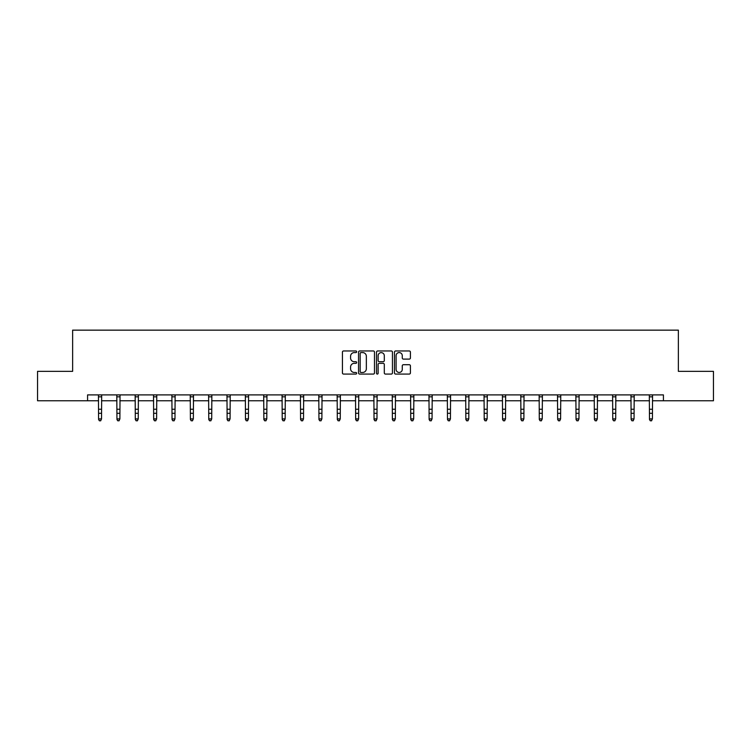 <?xml version="1.0" encoding="UTF-8"?>
<svg xmlns="http://www.w3.org/2000/svg" width="751" height="751" viewBox="0 0 751 751"><rect width="100%" height="100%" fill="white"/><g stroke="black" fill="none" stroke-linecap="round" stroke-linejoin="round"><path stroke-width="1.13" d="M356.669 351.778A0.807 0.807 0 0 0 355.861 350.97L343.582 350.97A1.155 1.155 0 0 0 342.428 352.125L342.428 372.918A1.155 1.155 0 0 0 343.582 374.073L355.861 374.073A0.807 0.807 0 0 0 356.669 373.266A0.807 0.807 0 0 0 355.861 372.458L354.265 372.458A3.699 3.699 0 0 1 350.576 368.76L350.576 367.023A3.699 3.699 0 0 1 354.265 363.334L355.861 363.334A0.807 0.807 0 0 0 356.669 362.517A0.807 0.807 0 0 0 355.861 361.71L354.265 361.71A3.699 3.699 0 0 1 350.576 358.011L350.576 356.284A3.699 3.699 0 0 1 354.265 352.585L355.861 352.585A0.807 0.807 0 0 0 356.669 351.778M409.267 359.109A1.155 1.155 0 0 0 410.421 357.955L410.421 352.125A1.155 1.155 0 0 0 409.267 350.97L395.636 350.97A1.155 1.155 0 0 0 394.482 352.125L394.482 372.918A1.155 1.155 0 0 0 395.636 374.073L409.267 374.073A1.155 1.155 0 0 0 410.421 372.918L410.421 365.868A1.155 1.155 0 0 0 409.267 364.714L403.428 364.714A1.155 1.155 0 0 0 402.273 365.868L402.273 369.37A3.088 3.088 0 0 1 399.185 372.458A3.088 3.088 0 0 1 396.096 369.37L396.096 355.674A3.088 3.088 0 0 1 399.185 352.585A3.088 3.088 0 0 1 402.273 355.674L402.273 357.955A1.155 1.155 0 0 0 403.428 359.109L409.267 359.109M87.576 400.781L37.55 400.781L37.55 371.351L72.631 371.351L72.631 330.149L678.369 330.149L678.369 371.351L713.45 371.351L713.45 400.781L663.424 400.781L663.424 394.895L87.576 394.895L87.576 400.781L98.588 400.781M374.486 352.125A1.155 1.155 0 0 0 373.331 350.97L359.701 350.97A1.155 1.155 0 0 0 358.546 352.125L358.546 372.918A1.155 1.155 0 0 0 359.701 374.073L373.331 374.073A1.155 1.155 0 0 0 374.486 372.918L374.486 352.125M377.669 350.97L391.299 350.97A1.155 1.155 0 0 1 392.454 352.125L392.454 372.918A1.155 1.155 0 0 1 391.299 374.073L385.47 374.073A1.155 1.155 0 0 1 384.305 372.918L384.305 364.488A1.155 1.155 0 0 0 383.151 363.334L379.283 363.334A1.155 1.155 0 0 0 378.128 364.488L378.128 373.266A0.807 0.807 0 0 1 377.321 374.073A0.807 0.807 0 0 1 376.514 373.266L376.514 352.125A1.155 1.155 0 0 1 377.669 350.97M101.526 400.781L116.949 400.781M119.888 400.781L135.311 400.781M138.25 400.781L153.673 400.781M156.612 400.781L172.035 400.781M174.974 400.781L190.397 400.781M193.345 400.781L208.759 400.781M211.707 400.781L227.121 400.781M230.069 400.781L245.483 400.781M248.431 400.781L263.854 400.781M266.793 400.781L282.216 400.781M285.155 400.781L300.578 400.781M303.517 400.781L318.94 400.781M321.879 400.781L337.302 400.781M340.25 400.781L355.664 400.781M358.612 400.781L374.026 400.781M376.974 400.781L392.388 400.781M395.336 400.781L410.75 400.781M413.698 400.781L429.121 400.781M432.06 400.781L447.483 400.781M450.422 400.781L465.845 400.781M468.784 400.781L484.207 400.781M487.146 400.781L502.569 400.781M505.517 400.781L520.931 400.781M523.879 400.781L539.293 400.781M542.241 400.781L557.655 400.781M560.603 400.781L576.026 400.781M578.965 400.781L594.388 400.781M597.327 400.781L612.75 400.781M615.689 400.781L631.112 400.781M634.051 400.781L649.474 400.781M652.412 400.781L663.424 400.781M360.968 352.585A0.807 0.807 0 0 0 360.161 353.392L360.161 371.651A0.807 0.807 0 0 0 360.968 372.458L362.649 372.458A3.699 3.699 0 0 0 366.347 368.76L366.347 356.284A3.699 3.699 0 0 0 362.649 352.585L360.968 352.585M384.305 355.73A3.088 3.088 0 0 0 381.217 352.641A3.088 3.088 0 0 0 378.128 355.73L378.128 360.555A1.155 1.155 0 0 0 379.283 361.71L383.151 361.71A1.155 1.155 0 0 0 384.305 360.555L384.305 355.73M98.437 394.895L98.588 418.898L101.526 418.898L100.643 420.851L99.47 420.588L100.643 420.851M100.643 420.588L101.526 418.898L101.676 394.895M99.47 420.851L98.588 419.556L99.47 420.588M116.799 394.895L116.949 418.898L119.888 418.898L119.005 420.851L117.832 420.588L119.005 420.851M119.005 420.588L119.888 418.898L120.038 394.895M117.832 420.851L116.949 419.556L117.832 420.588M135.161 394.895L135.311 418.898L138.25 418.898L137.367 420.851L136.194 420.588L137.367 420.851M137.367 420.588L138.25 418.898L138.4 394.895M136.194 420.851L135.311 419.556L136.194 420.588M153.523 394.895L153.673 418.898L156.612 418.898L155.729 420.851L154.556 420.588L155.729 420.851M155.729 420.588L156.612 418.898L156.762 394.895M154.556 420.851L153.673 419.556L154.556 420.588M171.885 394.895L172.035 418.898L174.974 418.898L174.091 420.851L172.918 420.588L174.091 420.851M174.091 420.588L174.974 418.898L175.124 394.895M172.918 420.851L172.035 419.556L172.918 420.588M190.247 394.895L190.397 418.898L193.345 418.898L192.463 420.851L191.28 420.588L192.463 420.851M192.463 420.588L193.345 418.898L193.495 394.895M191.28 420.851L190.397 419.556L191.28 420.588M208.609 394.895L208.759 418.898L211.707 418.898L210.824 420.851L209.642 420.588L210.824 420.851M210.824 420.588L211.707 418.898L211.857 394.895M209.642 420.851L208.759 419.556L209.642 420.588M226.971 394.895L227.121 418.898L230.069 418.898L229.186 420.851L228.004 420.588L229.186 420.851M229.186 420.588L230.069 418.898L230.219 394.895M228.004 420.851L227.121 419.556L228.004 420.588M245.342 394.895L245.483 418.898L248.431 418.898L247.548 420.851L246.375 420.588L247.548 420.851M247.548 420.588L248.431 418.898L248.581 394.895M246.375 420.851L245.483 419.556L246.375 420.588M263.704 394.895L263.854 418.898L266.793 418.898L265.91 420.851L264.737 420.588L265.91 420.851M265.91 420.588L266.793 418.898L266.943 394.895M264.737 420.851L263.854 419.556L264.737 420.588M282.066 394.895L282.216 418.898L285.155 418.898L284.272 420.851L283.099 420.588L284.272 420.851M284.272 420.588L285.155 418.898L285.305 394.895M283.099 420.851L282.216 419.556L283.099 420.588M300.428 394.895L300.578 418.898L303.517 418.898L302.634 420.851L301.461 420.588L302.634 420.851M302.634 420.588L303.517 418.898L303.667 394.895M301.461 420.851L300.578 419.556L301.461 420.588M318.79 394.895L318.94 418.898L321.879 418.898L320.996 420.851L319.823 420.588L320.996 420.851M320.996 420.588L321.879 418.898L322.029 394.895M319.823 420.851L318.94 419.556L319.823 420.588M337.152 394.895L337.302 418.898L340.25 418.898L339.358 420.851L338.185 420.588L339.358 420.851M339.358 420.588L340.25 418.898L340.391 394.895M338.185 420.851L337.302 419.556L338.185 420.588M355.514 394.895L355.664 418.898L358.612 418.898L357.729 420.851L356.547 420.588L357.729 420.851M357.729 420.588L358.612 418.898L358.762 394.895M356.547 420.851L355.664 419.556L356.547 420.588M373.876 394.895L374.026 418.898L376.974 418.898L376.091 420.851L374.909 420.588L376.091 420.851M376.091 420.588L376.974 418.898L377.124 394.895M374.909 420.851L374.026 419.556L374.909 420.588M392.238 394.895L392.388 418.898L395.336 418.898L394.453 420.851L393.271 420.588L394.453 420.851M394.453 420.588L395.336 418.898L395.486 394.895M393.271 420.851L392.388 419.556L393.271 420.588M410.609 394.895L410.75 418.898L413.698 418.898L412.815 420.851L411.642 420.588L412.815 420.851M412.815 420.588L413.698 418.898L413.848 394.895M411.642 420.851L410.75 419.556L411.642 420.588M428.971 394.895L429.121 418.898L432.06 418.898L431.177 420.851L430.004 420.588L431.177 420.851M431.177 420.588L432.06 418.898L432.21 394.895M430.004 420.851L429.121 419.556L430.004 420.588M447.333 394.895L447.483 418.898L450.422 418.898L449.539 420.851L448.366 420.588L449.539 420.851M449.539 420.588L450.422 418.898L450.572 394.895M448.366 420.851L447.483 419.556L448.366 420.588M465.695 394.895L465.845 418.898L468.784 418.898L467.901 420.851L466.728 420.588L467.901 420.851M467.901 420.588L468.784 418.898L468.934 394.895M466.728 420.851L465.845 419.556L466.728 420.588M484.057 394.895L484.207 418.898L487.146 418.898L486.263 420.851L485.09 420.588L486.263 420.851M486.263 420.588L487.146 418.898L487.296 394.895M485.09 420.851L484.207 419.556L485.09 420.588M502.419 394.895L502.569 418.898L505.517 418.898L504.625 420.851L503.452 420.588L504.625 420.851M504.625 420.588L505.517 418.898L505.658 394.895M503.452 420.851L502.569 419.556L503.452 420.588M520.781 394.895L520.931 418.898L523.879 418.898L522.996 420.851L521.814 420.588L522.996 420.851M522.996 420.588L523.879 418.898L524.029 394.895M521.814 420.851L520.931 419.556L521.814 420.588M539.143 394.895L539.293 418.898L542.241 418.898L541.358 420.851L540.176 420.588L541.358 420.851M541.358 420.588L542.241 418.898L542.391 394.895M540.176 420.851L539.293 419.556L540.176 420.588M557.505 394.895L557.655 418.898L560.603 418.898L559.72 420.851L558.537 420.588L559.72 420.851M559.72 420.588L560.603 418.898L560.753 394.895M558.537 420.851L557.655 419.556L558.537 420.588M575.876 394.895L576.026 418.898L578.965 418.898L578.082 420.851L576.909 420.588L578.082 420.851M578.082 420.588L578.965 418.898L579.115 394.895M576.909 420.851L576.026 419.556L576.909 420.588M594.238 394.895L594.388 418.898L597.327 418.898L596.444 420.851L595.271 420.588L596.444 420.851M596.444 420.588L597.327 418.898L597.477 394.895M595.271 420.851L594.388 419.556L595.271 420.588M612.6 394.895L612.75 418.898L615.689 418.898L614.806 420.851L613.633 420.588L614.806 420.851M614.806 420.588L615.689 418.898L615.839 394.895M613.633 420.851L612.75 419.556L613.633 420.588M630.962 394.895L631.112 418.898L634.051 418.898L633.168 420.851L631.995 420.588L633.168 420.851M633.168 420.588L634.051 418.898L634.201 394.895M631.995 420.851L631.112 419.556L631.995 420.588M649.324 394.895L649.474 418.898L652.412 418.898L651.53 420.851L650.357 420.588L651.53 420.851M651.53 420.588L652.412 418.898L652.563 394.895M650.357 420.851L649.474 419.556L650.357 420.588M101.667 394.913L98.447 394.913M101.526 409.248L98.588 409.248M101.526 413.294L98.588 413.294M101.526 396.828L98.588 396.828M120.029 394.913L116.809 394.913M119.888 409.248L116.949 409.248M119.888 413.294L116.949 413.294M119.888 396.828L116.949 396.828M138.391 394.913L135.171 394.913M138.25 409.248L135.311 409.248M138.25 413.294L135.311 413.294M138.25 396.828L135.311 396.828M156.752 394.913L153.533 394.913M156.612 409.248L153.673 409.248M156.612 413.294L153.673 413.294M156.612 396.828L153.673 396.828M175.114 394.913L171.895 394.913M174.974 409.248L172.035 409.248M174.974 413.294L172.035 413.294M174.974 396.828L172.035 396.828M193.476 394.913L190.256 394.913M193.345 409.248L190.397 409.248M193.345 413.294L190.397 413.294M193.345 396.828L190.397 396.828M211.848 394.913L208.618 394.913M211.707 409.248L208.759 409.248M211.707 413.294L208.759 413.294M211.707 396.828L208.759 396.828M230.21 394.913L226.98 394.913M230.069 409.248L227.121 409.248M230.069 413.294L227.121 413.294M230.069 396.828L227.121 396.828M248.572 394.913L245.352 394.913M248.431 409.248L245.483 409.248M248.431 413.294L245.483 413.294M248.431 396.828L245.483 396.828M266.934 394.913L263.714 394.913M266.793 409.248L263.854 409.248M266.793 413.294L263.854 413.294M266.793 396.828L263.854 396.828M285.296 394.913L282.076 394.913M285.155 409.248L282.216 409.248M285.155 413.294L282.216 413.294M285.155 396.828L282.216 396.828M303.657 394.913L300.438 394.913M303.517 409.248L300.578 409.248M303.517 413.294L300.578 413.294M303.517 396.828L300.578 396.828M322.019 394.913L318.8 394.913M321.879 409.248L318.94 409.248M321.879 413.294L318.94 413.294M321.879 396.828L318.94 396.828M340.381 394.913L337.161 394.913M340.25 409.248L337.302 409.248M340.25 413.294L337.302 413.294M340.25 396.828L337.302 396.828M358.753 394.913L355.523 394.913M358.612 409.248L355.664 409.248M358.612 413.294L355.664 413.294M358.612 396.828L355.664 396.828M377.115 394.913L373.885 394.913M376.974 409.248L374.026 409.248M376.974 413.294L374.026 413.294M376.974 396.828L374.026 396.828M395.477 394.913L392.247 394.913M395.336 409.248L392.388 409.248M395.336 413.294L392.388 413.294M395.336 396.828L392.388 396.828M413.839 394.913L410.619 394.913M413.698 409.248L410.75 409.248M413.698 413.294L410.75 413.294M413.698 396.828L410.75 396.828M432.2 394.913L428.981 394.913M432.06 409.248L429.121 409.248M432.06 413.294L429.121 413.294M432.06 396.828L429.121 396.828M450.562 394.913L447.343 394.913M450.422 409.248L447.483 409.248M450.422 413.294L447.483 413.294M450.422 396.828L447.483 396.828M468.924 394.913L465.704 394.913M468.784 409.248L465.845 409.248M468.784 413.294L465.845 413.294M468.784 396.828L465.845 396.828M487.286 394.913L484.066 394.913M487.146 409.248L484.207 409.248M487.146 413.294L484.207 413.294M487.146 396.828L484.207 396.828M505.648 394.913L502.428 394.913M505.517 409.248L502.569 409.248M505.517 413.294L502.569 413.294M505.517 396.828L502.569 396.828M524.02 394.913L520.79 394.913M523.879 409.248L520.931 409.248M523.879 413.294L520.931 413.294M523.879 396.828L520.931 396.828M542.382 394.913L539.152 394.913M542.241 409.248L539.293 409.248M542.241 413.294L539.293 413.294M542.241 396.828L539.293 396.828M560.744 394.913L557.524 394.913M560.603 409.248L557.655 409.248M560.603 413.294L557.655 413.294M560.603 396.828L557.655 396.828M579.105 394.913L575.886 394.913M578.965 409.248L576.026 409.248M578.965 413.294L576.026 413.294M578.965 396.828L576.026 396.828M597.467 394.913L594.248 394.913M597.327 409.248L594.388 409.248M597.327 413.294L594.388 413.294M597.327 396.828L594.388 396.828M615.829 394.913L612.609 394.913M615.689 409.248L612.75 409.248M615.689 413.294L612.75 413.294M615.689 396.828L612.75 396.828M634.191 394.913L630.971 394.913M634.051 409.248L631.112 409.248M634.051 413.294L631.112 413.294M634.051 396.828L631.112 396.828M652.553 394.913L649.333 394.913M652.412 409.248L649.474 409.248M652.412 413.294L649.474 413.294M652.412 396.828L649.474 396.828"/></g></svg>
